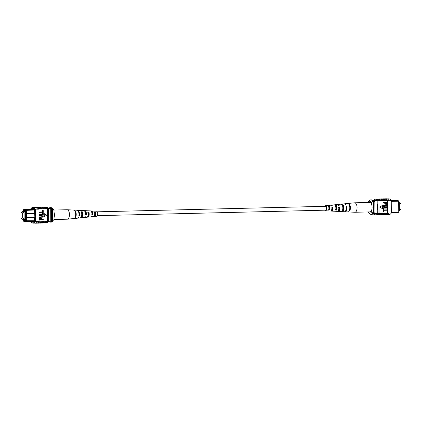 <?xml version="1.0" encoding="UTF-8"?>
<svg xmlns="http://www.w3.org/2000/svg" width="422" height="422" viewBox="0 0 422 422"><rect width="100%" height="100%" fill="white"/><g stroke="black" fill="none" stroke-linecap="round" stroke-linejoin="round"><path stroke-width="0.63" d="M325.388 206.316A1.925 0.923 88.6 0 1 325.425 206.316A1.925 0.923 88.6 0 1 325.457 206.316A1.925 0.923 88.6 0 1 326.391 208.252A1.925 0.923 88.6 0 1 325.515 210.167A1.925 0.923 88.6 0 1 325.483 210.167M21.49 213.041L23.368 212.999L23.563 212.572L23.347 212.124L21.469 212.171L21.49 213.041L21.1 212.604L21.469 212.171M21.533 218.971L23.405 218.923L23.606 218.496L23.389 218.053L21.511 218.095L21.533 218.971L21.142 218.533L21.511 218.095M22.661 218.939L22.667 219.524L25.563 219.567M24.144 219.604L24.086 211.522L25.505 211.485M24.086 211.522L25.505 211.375M22.609 211.443L22.614 212.139M22.619 213.015L22.656 218.068M48.161 208.315L50.007 208.241L48.066 208.194M49.996 208.246L48.076 208.204M32.721 209.344L25.747 209.523L26.275 210.177L26.633 217.504L34.878 217.309M26.106 217.119L26.633 217.504L26.328 217.488L26.349 220.954L25.832 221.555L25.489 221.123L25.826 220.732L25.8 217.103L26.106 217.119L25.753 210.399L25.41 209.977L25.415 210.546L23.447 210.446L23.447 209.876L23.11 210.267L23.78 209.423L30.774 209.243M31.603 209.233L34.382 209.154M34.52 209.982L25.753 210.399M34.514 209.312L33.396 209.328M23.11 210.267L23.12 211.433M23.173 219.551L23.184 220.595L23.864 221.455L25.721 221.413M25.489 220.912L23.859 220.827L23.521 220.453L23.521 221.022M23.521 220.453L25.484 220.553L25.489 221.123M23.363 211.427L23.363 210.953L25.505 211.063L25.51 211.95M23.421 219.567L23.426 219.936L25.563 220.041L25.357 211.955M34.599 221.344L32.658 221.392M48.467 208.748L51.843 208.663A6.805 3.255 -91.4 0 0 51.41 208.252L48.05 208.173M48.177 208.331L51.41 208.252M48.108 221.988L50.545 221.93A6.805 3.255 -91.4 0 0 51.932 221.233A7.58 3.629 -91.4 0 0 52.534 220.622L52.455 209.338A7.701 3.682 -91.4 0 0 51.843 208.663M48.62 221.313L51.932 221.233M34.852 213.458L26.607 213.659L26.085 214.044M34.852 213.437L26.296 213.643L25.779 214.028M25.826 220.732L34.593 220.753M51.405 220.653L51.326 209.365A7.701 3.682 -91.4 0 0 50.714 208.69L50.804 221.26A7.58 3.629 -91.4 0 0 51.405 220.653L52.534 220.622M51.326 209.365L52.455 209.338M23.426 219.936L25.563 219.883M32.805 221.386L25.832 221.555M23.864 221.455L23.184 220.595M25.41 209.977L25.747 209.523M25.415 210.014L23.785 210.05L25.415 210.135M23.78 209.423L23.447 209.876M23.447 210.446L23.785 210.05M25.8 217.103L26.328 217.488M53.984 210.441L52.85 208.858A7.058 3.376 -91.4 0 0 52.745 208.716L53.562 209.771A5.776 2.764 88.6 0 1 53.984 210.441L54.048 219.403A5.776 2.764 88.6 0 1 53.8 219.815L54.048 219.403M52.85 208.858L52.175 208.874A7.058 3.376 -91.4 0 0 50.202 207.635A7.058 3.376 -91.4 0 0 48.984 208.151M52.745 208.716A7.058 3.376 -91.4 0 0 50.877 207.619L50.202 207.635M49.785 221.951A7.058 3.376 -91.4 0 0 50.545 222.109L51.22 222.093A7.058 3.376 -91.4 0 0 52.935 221.044L52.259 220.938M52.935 221.044L53.246 220.606M50.545 222.109A7.058 3.376 -91.4 0 0 52.259 221.059M35.052 207.392A7.701 3.682 88.6 0 1 35.089 207.392A7.701 3.682 88.6 0 1 35.221 207.392L34.783 207.397L35.221 207.392A7.701 3.682 88.6 0 1 37.537 209.196L38.998 209.159L39.088 221.476A7.701 3.682 88.6 0 1 38.935 221.708L39.726 221.835A7.818 3.74 88.6 0 1 37.716 223.143A7.818 3.74 88.6 0 1 37.584 223.143A7.818 3.74 88.6 0 1 37.21 223.085M42.089 222.922A7.701 3.682 -91.4 0 0 42.221 222.922A7.701 3.682 -91.4 0 0 44.231 221.582L44.231 221.724A7.818 3.74 88.6 0 1 42.221 223.038A7.818 3.74 88.6 0 1 42.089 223.038A7.818 3.74 88.6 0 1 41.715 222.974M39.837 222.974A7.701 3.682 -91.4 0 0 39.969 222.974A7.701 3.682 -91.4 0 0 41.978 221.64L44.231 221.582M39.726 221.835L41.978 221.64M44.342 222.863A7.701 3.682 -91.4 0 0 44.474 222.869A7.701 3.682 -91.4 0 0 46.483 221.529L46.483 221.671A7.818 3.74 88.6 0 1 44.479 222.985A7.818 3.74 88.6 0 1 44.342 222.98A7.818 3.74 88.6 0 1 43.967 222.922M44.231 221.724L46.483 221.529M46.483 221.671L47.496 221.645A7.818 3.74 88.6 0 1 45.492 222.958L44.479 222.985M45.471 221.692A7.818 3.74 88.6 0 1 43.461 223.006L42.221 223.038M30.822 221.434A7.701 3.682 -91.4 0 0 33.206 223.138A7.701 3.682 -91.4 0 0 35.369 221.566L37.627 221.65A7.818 3.74 88.6 0 1 35.464 223.201A7.818 3.74 88.6 0 1 35.332 223.196A7.818 3.74 88.6 0 1 34.82 223.101M37.627 221.65L38.866 221.624A7.818 3.74 88.6 0 1 36.703 223.169L35.464 223.201M40.966 221.803A7.818 3.74 88.6 0 1 38.956 223.117L37.716 223.143M41.978 221.777A7.818 3.74 88.6 0 1 39.969 223.09A7.818 3.74 88.6 0 1 39.837 223.09A7.818 3.74 88.6 0 1 39.462 223.032M43.218 221.75A7.818 3.74 88.6 0 1 41.208 223.059L39.969 223.09M36.967 207.344L37.342 207.334A7.701 3.682 88.6 0 1 39.636 208.89L38.845 208.911A7.701 3.682 88.6 0 1 38.998 209.159M35.369 221.566L35.284 209.249A7.701 3.682 -91.4 0 0 32.832 207.445A7.701 3.682 -91.4 0 0 30.674 209.017L30.674 209.259M35.284 209.249L37.537 209.054A7.818 3.74 88.6 0 0 35.084 207.276L36.324 207.244A7.818 3.74 -91.4 0 1 38.777 209.027L37.537 209.054M35.089 207.413L34.783 207.397M39.151 212.361L39.151 212.008L42.633 211.923L42.622 210.525L43.234 210.52L43.25 212.271L39.151 212.361M39.167 214.518L39.162 214.165L42.648 214.081L42.638 212.683L43.25 212.677L43.266 214.429L39.167 214.518M39.325 215.457L39.325 215.109L41.593 215.051C42.49 214.882 43.07 215.225 43.324 216.085C43.091 216.966 42.522 217.341 41.609 217.209L39.341 217.267L39.336 216.913L41.609 216.861L42.865 216.122L41.599 215.405L39.172 215.447L39.172 215.099L41.92 215.051M39.341 217.267L39.183 216.908L41.456 216.85L42.712 216.117L41.446 215.394M39.357 219.83L39.42 218.253L40.486 217.705L41.704 218.712L41.709 219.424L43.297 219.387L43.302 219.735L39.204 219.82L39.267 218.243L40.581 217.705M41.709 219.414L43.297 219.387M44.094 213.579L44.273 216.797L46.7 215.136L44.094 213.579M39.636 208.89L45.381 208.61A7.818 3.74 -91.4 0 0 43.086 207.081L41.847 207.112A7.818 3.74 -91.4 0 0 41.34 207.197M47.496 221.645L47.496 221.503A7.701 3.682 -91.4 0 0 47.649 221.27L48.662 221.244L48.577 208.932A7.701 3.682 -91.4 0 0 46.13 207.123L45.755 207.133M45.381 208.61L47.406 208.563L47.496 221.503M43.123 208.663A7.818 3.74 -91.4 0 0 40.828 207.133L39.589 207.165A7.818 3.74 -91.4 0 0 39.088 207.249M41.889 208.695A7.818 3.74 -91.4 0 0 39.589 207.165M40.871 208.721A7.818 3.74 -91.4 0 0 38.576 207.191L37.336 207.218A7.818 3.74 -91.4 0 0 36.835 207.302M39.631 208.748A7.818 3.74 -91.4 0 0 37.336 207.218M34.446 207.402A7.818 3.74 88.6 0 1 35.084 207.276M44.141 208.642A7.818 3.74 -91.4 0 0 41.847 207.112M38.866 221.624L37.621 221.513A7.701 3.682 88.6 0 1 35.459 223.085M37.342 223.038L37.716 223.032A7.701 3.682 -91.4 0 0 39.721 221.692M47.649 221.27L47.565 208.953A7.701 3.682 -91.4 0 0 47.406 208.705M47.565 208.953L48.577 208.932M46.13 222.827L46.504 222.816A7.701 3.682 -91.4 0 0 48.662 221.244M31.529 221.418L31.529 221.497A7.701 3.682 -91.4 0 0 33.201 222.278A7.701 3.682 -91.4 0 0 34.599 221.655L34.578 218.095L34.884 218.111L34.514 209.085A7.701 3.682 -91.4 0 0 32.842 208.304A7.701 3.682 -91.4 0 0 31.439 208.927L34.266 208.858M31.439 208.927L31.444 209.228M31.529 221.497L34.456 221.429A7.701 3.682 -91.4 0 0 34.599 221.566M34.884 218.09L34.578 218.095M41.251 219.435L41.245 218.702L40.507 218.053L39.81 218.744L39.816 219.472L41.251 219.435L41.092 218.696L40.354 218.047M39.816 219.456L41.098 219.424M41.963 215.405L41.599 215.405M41.857 215.051L41.44 215.046M39.32 214.524L39.32 214.176L42.801 214.091L42.638 212.683M42.791 212.693L43.25 212.677M39.304 212.366L39.304 212.018L42.786 211.934L42.622 210.525M42.775 210.536L43.234 210.52M44.247 213.59L44.273 216.797M46.394 208.584A7.818 3.74 -91.4 0 0 44.099 207.054A7.818 3.74 -91.4 0 0 43.593 207.139M44.099 207.054L45.112 207.033A7.818 3.74 88.6 0 1 47.406 208.563M43.73 207.181L44.099 207.17A7.701 3.682 88.6 0 1 46.394 208.726M39.22 207.292L39.594 207.281A7.701 3.682 88.6 0 1 41.889 208.837M41.472 207.234L41.847 207.228A7.701 3.682 88.6 0 1 44.141 208.784M53.768 210.061L67.082 209.739A4.726 2.263 88.6 0 1 67.167 209.745A4.726 2.263 88.6 0 1 68.406 210.573A4.726 2.263 88.6 0 1 69.113 217.145A4.726 2.263 88.6 0 1 67.393 219.187A4.726 2.263 88.6 0 1 67.314 219.192L53.99 219.514M54 212.182A4.726 2.263 88.6 0 1 54.085 217.509A4.726 2.263 88.6 0 1 54.037 217.662M85.524 214.46A2.432 1.161 88.6 0 1 85.713 212.503M92.36 214.118A2.163 1.034 88.6 0 1 92.45 212.83M84.912 211.564A2.506 1.197 88.6 0 1 85.439 211.981A2.506 1.197 88.6 0 1 85.988 214.439L85.007 214.487M91.416 211.649A2.237 1.071 88.6 0 1 91.49 211.644A2.237 1.071 88.6 0 1 92.096 212.039A2.237 1.071 88.6 0 1 92.592 214.107L91.611 214.154M84.279 210.768A3.418 1.635 88.6 0 1 84.775 210.631L86.637 210.72A3.276 1.567 88.6 0 1 87.022 210.842L88.003 210.884A3.202 1.535 -91.4 0 0 87.639 210.773A3.202 1.535 -91.4 0 0 87.259 210.852M67.167 209.745L73.607 210.066A4.246 2.031 88.6 0 1 74.261 210.325L74.821 210.346A4.204 2.01 -91.4 0 0 74.182 210.098A4.204 2.01 -91.4 0 0 73.892 210.124M77.331 210.298A3.951 1.888 88.6 0 1 77.616 210.267L79.906 210.383A3.777 1.809 88.6 0 1 80.433 210.573L81.414 210.615A3.703 1.772 -91.4 0 0 80.908 210.436A3.703 1.772 -91.4 0 0 80.412 210.557M91.004 211.132A2.917 1.393 88.6 0 1 91.5 210.968L93.362 211.058A2.775 1.329 88.6 0 1 93.61 211.121L94.591 211.164A2.701 1.292 -91.4 0 0 94.364 211.111A2.701 1.292 -91.4 0 0 94.132 211.142M93.821 216.491L94.175 216.46A2.701 1.292 -91.4 0 0 94.496 216.512L96.638 216.301A2.543 1.219 -91.4 0 0 97.714 214.455A2.543 1.219 -91.4 0 0 97.181 211.665A2.543 1.219 -91.4 0 0 96.511 211.216L94.364 211.111M77.616 210.267A3.951 1.888 88.6 0 1 78.656 210.963A3.951 1.888 88.6 0 1 79.457 215.484L78.903 215.521A3.993 1.91 -91.4 0 0 78.091 210.942A3.993 1.91 -91.4 0 0 77.041 210.24L74.182 210.098M84.775 210.631A3.418 1.635 88.6 0 1 85.671 211.227A3.418 1.635 88.6 0 1 86.383 214.993L85.418 215.062A3.492 1.672 -91.4 0 0 84.69 211.19A3.492 1.672 -91.4 0 0 83.772 210.578L80.908 210.436M91.5 210.968A2.917 1.393 88.6 0 1 92.27 211.48A2.917 1.393 88.6 0 1 92.893 214.529L91.927 214.603A2.991 1.43 -91.4 0 0 91.289 211.443A2.991 1.43 -91.4 0 0 90.498 210.916L87.639 210.773M74.098 218.485A4.204 2.01 -91.4 0 0 74.383 218.496L77.237 218.216A3.993 1.91 -91.4 0 0 78.35 217.293L78.903 217.256A3.951 1.888 88.6 0 1 77.806 218.158A3.951 1.888 88.6 0 1 77.521 218.142M80.586 217.736A3.703 1.772 -91.4 0 0 81.087 217.836L83.941 217.552A3.492 1.672 -91.4 0 0 84.864 216.834L85.835 216.766A3.418 1.635 88.6 0 1 84.938 217.457A3.418 1.635 88.6 0 1 84.437 217.341M87.333 217.013L87.312 217.066A3.202 1.535 -91.4 0 0 87.792 217.172L90.646 216.892A2.991 1.43 -91.4 0 0 91.374 216.37L92.344 216.301A2.917 1.393 88.6 0 1 91.643 216.792A2.917 1.393 88.6 0 1 91.141 216.65M74.383 218.496A4.204 2.01 -91.4 0 0 76.092 215.953A4.204 2.01 -91.4 0 0 75.68 211.549L75.121 211.527A4.246 2.031 88.6 0 1 75.538 215.98A4.246 2.031 88.6 0 1 73.813 218.554L67.393 219.187M81.087 217.836A3.703 1.772 -91.4 0 0 82.58 215.658A3.703 1.772 -91.4 0 0 82.274 211.812L81.293 211.775A3.777 1.809 88.6 0 1 81.615 215.7A3.777 1.809 88.6 0 1 80.09 217.931L77.806 218.158M87.792 217.172A3.202 1.535 -91.4 0 0 89.068 215.357A3.202 1.535 -91.4 0 0 88.863 212.087L87.881 212.044A3.276 1.567 88.6 0 1 88.103 215.399A3.276 1.567 88.6 0 1 86.795 217.272L84.938 217.457M94.496 216.512A2.701 1.292 -91.4 0 0 95.451 212.366L94.47 212.324A2.775 1.329 88.6 0 1 94.591 215.104A2.775 1.329 88.6 0 1 93.499 216.607L91.643 216.792M81.319 216.697A2.659 1.271 -91.4 0 0 81.989 212.73L81.578 212.725M87.792 216.354A2.39 1.145 -91.4 0 0 88.636 212.809L87.644 212.799M94.175 216.46L94.343 215.927A2.121 1.018 -91.4 0 0 94.454 215.932A2.121 1.018 -91.4 0 0 95.282 212.899L94.296 212.883M75.417 212.398L75.68 211.549M81.989 212.73L82.274 211.812M88.636 212.809L88.863 212.087M95.282 212.899L95.451 212.366M79.457 215.484L78.972 214.803M86.383 214.993L85.988 214.439M92.893 214.529L92.592 214.107M398.827 202.449L399.333 202.476L399.391 210.557L398.88 210.567M399.333 202.476L398.827 202.486M372.832 200.455L374.604 200.297M375.738 200.392L372.726 200.371M391.321 212.155L398.737 211.976L398.663 201.199L391.247 201.378M391.326 212.741L398.22 212.577L398.89 211.733L398.816 201.405L398.136 200.545L391.241 200.708M391.178 200.566L396.279 200.587M375.005 200.292L376.619 200.371M377.152 200.397L372.884 200.503M377.173 200.819L373.264 200.914M377.548 209.824L377.242 209.834L377.263 213.395L373.38 213.485M374.208 200.888A7.701 3.682 88.6 0 1 374.826 201.563L373.702 201.589L373.781 212.878A7.701 3.682 88.6 0 1 373.512 213.179M373.433 201.262A7.701 3.682 88.6 0 1 373.702 201.589M374.826 201.563L374.905 212.852L373.781 212.878M374.905 212.852A7.701 3.682 88.6 0 1 374.293 213.463M371.687 210.003L371.703 211.744L372.837 213.332L373.517 213.316A7.058 3.376 88.6 0 1 371.798 214.365L371.123 214.381A7.058 3.376 88.6 0 1 369.255 213.284L368.438 212.229A5.776 2.764 -91.4 0 0 371.703 211.744M368.232 211.939A5.776 2.764 -91.4 0 0 368.438 212.229M372.753 201.146L371.64 202.782A5.776 2.764 -91.4 0 0 368.2 202.185L369.065 200.956A7.058 3.376 88.6 0 1 370.78 199.907A7.058 3.376 88.6 0 1 372.753 201.146L373.428 201.125L373.517 213.316M370.78 199.907L371.455 199.891A7.058 3.376 88.6 0 1 373.428 201.125M372.837 213.332A7.058 3.376 88.6 0 1 371.123 214.381M371.64 202.782L371.65 204.522M368.2 202.185A5.776 2.764 -91.4 0 0 368.01 202.486M376.245 214.867A7.818 3.74 -91.4 0 0 376.756 214.967A7.818 3.74 -91.4 0 0 376.888 214.967A7.818 3.74 -91.4 0 0 378.893 213.659L378.893 213.516A7.701 3.682 -91.4 0 0 379.046 213.279L378.033 213.305A7.701 3.682 88.6 0 1 375.87 214.877A7.701 3.682 88.6 0 1 374.224 214.123M378.407 214.861A7.818 3.74 -91.4 0 0 378.782 214.919A7.818 3.74 -91.4 0 0 378.914 214.919A7.818 3.74 -91.4 0 0 380.924 213.606L378.893 213.659M385.165 214.698A7.818 3.74 -91.4 0 0 385.544 214.756A7.818 3.74 -91.4 0 0 385.676 214.756A7.818 3.74 -91.4 0 0 387.839 213.21L389.079 213.179L387.834 213.068A7.701 3.682 88.6 0 1 385.671 214.64L385.302 214.65M382.912 214.751A7.818 3.74 -91.4 0 0 383.287 214.809A7.818 3.74 -91.4 0 0 383.424 214.809A7.818 3.74 -91.4 0 0 385.428 213.5L380.924 213.606M380.66 214.803A7.818 3.74 -91.4 0 0 381.034 214.861A7.818 3.74 -91.4 0 0 381.171 214.867A7.818 3.74 -91.4 0 0 383.176 213.553M384.79 198.915A7.818 3.74 88.6 0 1 385.297 198.831A7.818 3.74 88.6 0 1 387.749 200.614L387.749 200.751A7.701 3.682 -91.4 0 0 385.302 198.947L384.927 198.957M387.839 213.21L387.607 213.073A7.701 3.682 88.6 0 1 387.459 213.31L387.37 200.508L378.803 200.571A7.818 3.74 -91.4 0 0 376.508 199.042A7.818 3.74 -91.4 0 0 375.87 199.173M387.37 200.508A7.701 3.682 88.6 0 1 387.523 200.756L388.989 200.582A7.818 3.74 -91.4 0 0 386.536 198.799L385.297 198.831M387.18 198.899L388.794 198.862A7.701 3.682 88.6 0 1 391.241 200.666L388.989 200.724M383.218 211.702L383.208 209.956L387.306 209.866L387.306 210.214L383.825 210.298L383.835 211.702L383.218 211.702M383.208 209.544L383.192 207.798L387.291 207.708L387.291 208.057L383.809 208.141L383.82 209.544L383.208 209.544M384.574 206.822L387.285 206.775L387.285 207.128L384.537 207.17M384.864 207.176C383.962 207.344 383.387 206.996 383.129 206.142C383.361 205.261 383.936 204.886 384.848 205.018L387.269 204.971L387.275 205.319L385.001 205.372L383.746 206.11L385.012 206.833L387.285 206.775M386.125 204.528L384.906 203.52L384.901 202.808L383.16 202.84L383.155 202.491L387.101 202.396L387.19 203.984L385.877 204.522M385.972 204.522L384.753 203.515L384.748 202.813M379.758 207.091L382.358 208.642L382.337 205.44L379.758 207.091L382.358 208.642M373.634 200.323A7.701 3.682 88.6 0 1 375.496 199.184A7.701 3.682 88.6 0 1 377.948 200.988L378.961 200.967A7.701 3.682 -91.4 0 0 378.803 200.714L378.803 200.571M384.526 214.777A7.818 3.74 -91.4 0 0 384.664 214.782A7.818 3.74 -91.4 0 0 386.668 213.469L385.428 213.5M386.668 213.469L387.459 213.31M380.285 199.026A7.818 3.74 88.6 0 1 380.792 198.941A7.818 3.74 88.6 0 1 383.086 200.471M380.792 198.941L382.031 198.91A7.818 3.74 88.6 0 1 384.326 200.439M382.538 198.968A7.818 3.74 88.6 0 1 383.044 198.883A7.818 3.74 88.6 0 1 385.339 200.413M383.044 198.883L384.284 198.857A7.818 3.74 88.6 0 1 386.578 200.387M388.989 200.582L387.749 200.614M378.033 199.078A7.818 3.74 88.6 0 1 378.539 198.994L379.779 198.962A7.818 3.74 88.6 0 1 382.074 200.492M378.539 198.994A7.818 3.74 88.6 0 1 380.834 200.524M391.241 200.666L391.326 212.983A7.701 3.682 88.6 0 1 389.168 214.555L387.554 214.598M391.326 212.983L389.073 213.036M382.274 214.835A7.818 3.74 -91.4 0 0 382.411 214.835A7.818 3.74 -91.4 0 0 384.416 213.521M386.779 214.724A7.818 3.74 -91.4 0 0 386.916 214.724A7.818 3.74 -91.4 0 0 389.079 213.179M380.022 214.888A7.818 3.74 -91.4 0 0 380.153 214.888A7.818 3.74 -91.4 0 0 382.163 213.579M378.803 200.714A7.701 3.682 -91.4 0 0 376.514 199.158L375.496 199.184M375.87 214.877L376.883 214.851A7.701 3.682 -91.4 0 0 378.893 213.516M378.961 200.967L379.046 213.279M377.948 200.988L378.033 213.305M374.541 200.339A7.701 3.682 88.6 0 1 375.506 200.044A7.701 3.682 88.6 0 1 377.178 200.819L377.199 204.38L377.511 204.396L377.548 209.85L377.242 209.834M387.607 213.073L387.523 200.756M383.313 202.85L383.308 202.497L387.254 202.402M385.36 202.797L385.365 203.531L386.098 204.179L386.8 203.488L386.795 202.766L385.36 202.797M385.982 204.179L386.647 203.483L386.642 202.766M385.017 207.181C384.115 207.35 383.54 207.007 383.281 206.147C383.519 205.266 384.089 204.892 385.001 205.023L387.269 204.971M383.361 209.555L383.192 207.798M383.345 207.803L387.291 207.708M383.371 211.712L383.208 209.956M383.361 209.961L387.306 209.866M382.337 205.44L379.911 207.102M377.769 214.94A7.818 3.74 -91.4 0 0 377.901 214.946A7.818 3.74 -91.4 0 0 379.911 213.632M380.924 213.463A7.701 3.682 88.6 0 1 378.914 214.803A7.701 3.682 88.6 0 1 378.782 214.803M385.428 213.358A7.701 3.682 88.6 0 1 383.419 214.692A7.701 3.682 88.6 0 1 383.287 214.692M383.176 213.411A7.701 3.682 88.6 0 1 381.166 214.751A7.701 3.682 88.6 0 1 381.034 214.745M376.508 199.042L377.521 199.015A7.818 3.74 88.6 0 1 379.816 200.545M380.834 200.666A7.701 3.682 -91.4 0 0 378.539 199.11L378.165 199.115M385.339 200.555A7.701 3.682 -91.4 0 0 383.044 198.999L382.675 199.01M383.086 200.608A7.701 3.682 -91.4 0 0 380.792 199.052L380.417 199.063M348.108 211.876A4.246 2.031 -91.4 0 0 348.393 211.934L354.833 212.255A4.726 2.263 -91.4 0 0 354.918 212.261A4.726 2.263 -91.4 0 0 356.068 211.549A4.726 2.263 -91.4 0 0 356.68 205.045A4.726 2.263 -91.4 0 0 354.686 202.808A4.726 2.263 -91.4 0 0 354.607 202.813L348.187 203.446A4.246 2.031 -91.4 0 0 347.902 203.515M354.918 212.261L369.941 211.897A4.726 2.263 -91.4 0 0 371.851 209.444A4.726 2.263 -91.4 0 0 371.703 204.681A4.726 2.263 -91.4 0 0 369.714 202.444L354.686 202.808M335.337 209.291L336.35 209.301A2.432 1.161 -91.4 0 0 336.334 206.817A2.432 1.161 -91.4 0 0 335.279 205.572M342.711 209.386L343.155 209.391A2.696 1.292 -91.4 0 0 342.237 205.182M328.342 206.015L328.532 206.005A2.163 1.034 -91.4 0 1 328.543 206.005A2.163 1.034 -91.4 0 1 329.482 207.038A2.163 1.034 -91.4 0 1 329.545 209.207L328.527 209.196M328.395 210.884A2.775 1.329 -91.4 0 0 328.638 210.942L330.5 211.032A2.917 1.393 -91.4 0 0 331.259 210.599A2.917 1.393 -91.4 0 0 331.84 207.608L332.874 207.54L332.562 207.951L331.544 208.004M332.562 207.951A2.279 1.087 88.6 0 1 332.088 210.029A2.279 1.087 88.6 0 1 331.513 210.372A2.279 1.087 88.6 0 1 331.412 210.362M334.989 211.164A3.276 1.567 -91.4 0 0 335.363 211.28L337.225 211.369A3.418 1.635 -91.4 0 0 338.117 210.863A3.418 1.635 -91.4 0 0 338.776 207.165L339.81 207.102L339.409 207.635L338.386 207.682M339.409 207.635A2.543 1.219 88.6 0 1 338.887 210.098A2.543 1.219 88.6 0 1 338.36 210.467M342.094 211.617A3.777 1.809 -91.4 0 0 342.617 211.48L341.593 211.438A3.777 1.809 -91.4 0 0 342.094 211.617L344.384 211.733A3.951 1.888 -91.4 0 0 345.412 211.142A3.951 1.888 -91.4 0 0 346.151 206.701L346.742 206.664L346.225 207.318M346.251 207.318A2.812 1.345 88.6 0 1 346.204 208.774M325.198 210.172A2.036 0.976 -91.4 0 0 325.499 210.277A2.036 0.976 -91.4 0 0 326.016 209.971A2.036 0.976 -91.4 0 0 326.391 207.65A2.036 0.976 -91.4 0 0 325.399 206.205A2.036 0.976 -91.4 0 0 325.104 206.321M336.35 209.301L336.592 210.082A3.276 1.567 -91.4 0 0 336.719 206.532A3.276 1.567 -91.4 0 0 335.205 204.728A3.276 1.567 -91.4 0 0 334.931 204.807L335.084 205.287M336.592 210.082L335.569 210.04A3.202 1.535 88.6 0 0 335.68 206.58A3.202 1.535 88.6 0 0 334.208 204.828L331.354 205.108A2.991 1.43 88.6 0 1 332.299 205.714L331.265 205.778A2.917 1.393 -91.4 0 0 330.357 205.208L328.501 205.393A2.775 1.329 -91.4 0 0 328.353 205.424L328.532 206.005M334.477 204.849L334.931 204.807M349.595 209.708L349.885 210.625A4.246 2.031 -91.4 0 0 350.181 205.931A4.246 2.031 -91.4 0 0 348.187 203.446M349.885 210.625L349.3 210.604A4.204 2.01 88.6 0 0 349.59 205.957A4.204 2.01 88.6 0 0 347.617 203.504L344.763 203.784A3.993 1.91 88.6 0 1 346.167 204.834L345.576 204.87A3.951 1.888 -91.4 0 0 344.194 203.842L341.91 204.069A3.777 1.809 -91.4 0 0 341.514 204.201L341.567 204.353M343.155 209.391L343.461 210.367A3.777 1.809 -91.4 0 0 343.672 206.221A3.777 1.809 -91.4 0 0 341.91 204.069M343.461 210.367L342.437 210.325A3.703 1.772 88.6 0 0 342.638 206.268A3.703 1.772 88.6 0 0 340.913 204.164L338.059 204.448A3.492 1.672 88.6 0 1 339.235 205.271L338.201 205.335A3.418 1.635 -91.4 0 0 337.062 204.543L335.205 204.728M329.545 209.207L329.724 209.787A2.775 1.329 -91.4 0 0 329.761 206.843A2.775 1.329 -91.4 0 0 328.501 205.393M329.724 209.787L328.701 209.745A2.701 1.292 88.6 0 0 328.727 206.885A2.701 1.292 88.6 0 0 327.504 205.488A2.701 1.292 88.6 0 0 327.372 205.519L328.353 205.424M324.629 206.337A2.543 1.219 88.6 0 1 324.787 206.078A2.543 1.219 88.6 0 1 325.362 205.699A2.543 1.219 88.6 0 1 326.617 207.487A2.543 1.219 88.6 0 1 326.148 210.404A2.543 1.219 88.6 0 1 325.489 210.784A2.543 1.219 88.6 0 1 324.718 210.182M332.874 207.54A2.991 1.43 88.6 0 1 332.278 210.636A2.991 1.43 88.6 0 1 331.502 211.084A2.991 1.43 88.6 0 1 330.996 210.868M339.81 207.102A3.492 1.672 88.6 0 1 339.14 210.9A3.492 1.672 88.6 0 1 338.228 211.422A3.492 1.672 88.6 0 1 337.721 211.232M346.742 206.664A3.993 1.91 88.6 0 1 345.998 211.164A3.993 1.91 88.6 0 1 344.959 211.76A3.993 1.91 88.6 0 1 344.668 211.702M344.479 203.858A3.993 1.91 88.6 0 1 344.763 203.784M337.563 204.659A3.492 1.672 88.6 0 1 338.059 204.448M330.859 205.35A2.991 1.43 88.6 0 1 331.354 205.108M348.393 211.934A4.246 2.031 -91.4 0 0 349.041 211.744L348.461 211.717A4.204 2.01 88.6 0 1 347.818 211.902L344.959 211.76M341.593 211.438A3.703 1.772 88.6 0 1 341.092 211.564L338.228 211.422M335.363 211.28A3.276 1.567 -91.4 0 0 335.754 211.195L334.73 211.153A3.202 1.535 88.6 0 1 334.361 211.227L331.502 211.084M328.638 210.942A2.775 1.329 -91.4 0 0 328.886 210.905L327.862 210.858A2.701 1.292 88.6 0 1 327.636 210.889L325.489 210.784M329.503 207.112A2.237 1.071 -91.4 0 0 329.408 208.236L329.651 208.236M336.213 206.463A2.506 1.197 -91.4 0 0 336.017 208.231L336.999 208.231M343.155 206.474A2.79 1.335 -91.4 0 0 343.049 208.225L343.608 208.225M400.467 203.029L400.858 203.467L400.489 203.905L400.467 203.029L399.339 203.061M400.51 208.959L400.9 209.396L400.531 209.829L400.51 208.959L399.381 208.985M325.515 210.167L97.371 215.663M325.425 206.316L97.282 211.818M41.847 222.932L42.221 222.922M39.594 222.985L39.969 222.974M44.099 222.874L44.474 222.869M32.832 207.445L34.651 207.402M33.206 223.138L35.037 223.096M400.489 203.905L399.344 203.931M400.531 209.829L399.386 209.861M376.292 214.075L372.552 214.165M382.411 214.835L381.171 214.867M384.664 214.782L383.424 214.809M386.916 214.724L385.676 214.756M380.153 214.888L378.914 214.919M377.901 214.946L376.888 214.967M378.914 214.803L378.539 214.814M383.419 214.692L383.044 214.703M381.166 214.751L380.792 214.756M325.362 205.699L327.504 205.488"/></g></svg>
